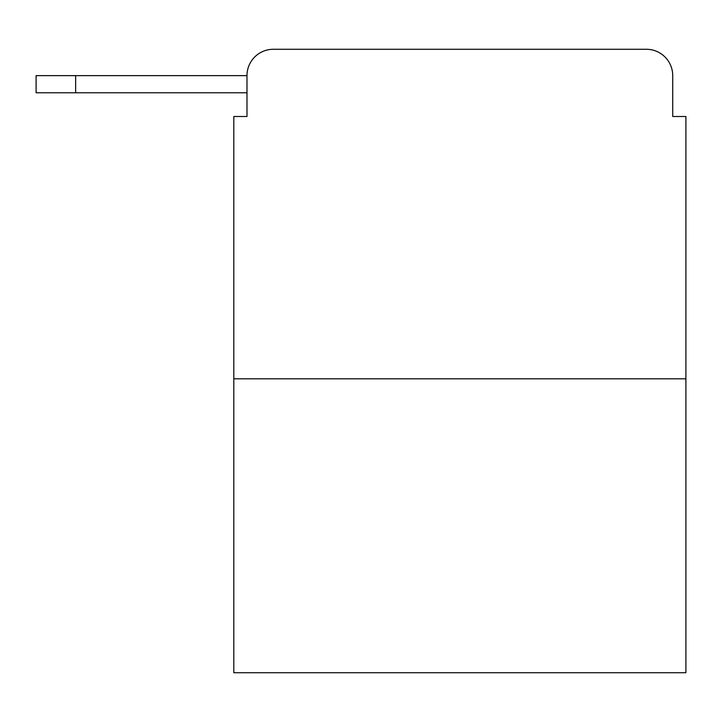 <?xml version="1.0" encoding="UTF-8"?>
<svg xmlns="http://www.w3.org/2000/svg" width="722" height="722" viewBox="0 0 722 722"><rect width="100%" height="100%" fill="white"/><g stroke="black" fill="none" stroke-linecap="round" stroke-linejoin="round"><path stroke-width="1.08" d="M246.987 75.639L246.987 116.504L246.987 92.777L36.1 92.777L36.1 75.639L246.987 75.639A26.362 26.362 0 0 1 273.349 49.276L357.047 49.276M685.9 378.797L233.811 378.797L233.811 672.723L685.9 672.723L685.9 116.504L672.723 116.504L672.723 75.639A26.362 26.362 0 0 0 646.361 49.276L273.349 49.276M233.811 378.797L233.811 116.504L246.987 116.504M562.664 49.276L646.361 49.276M672.723 116.504L672.723 75.639M75.639 75.639L75.639 92.777"/></g></svg>

